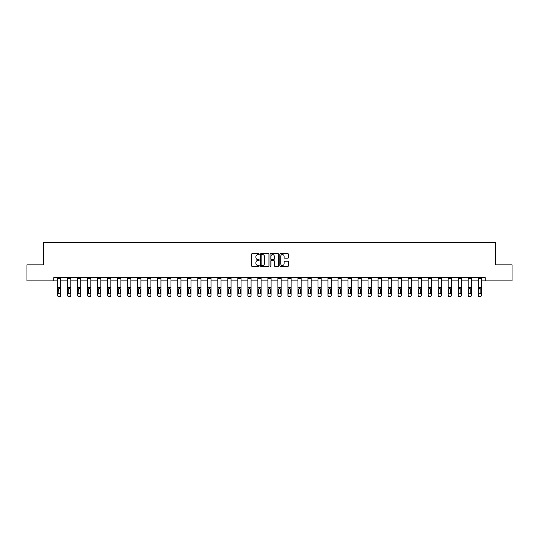 <?xml version="1.0" encoding="UTF-8"?>
<svg xmlns="http://www.w3.org/2000/svg" width="539" height="539" viewBox="0 0 539 539"><rect width="100%" height="100%" fill="white"/><g stroke="black" fill="none" stroke-linecap="round" stroke-linejoin="round"><path stroke-width="0.81" d="M259.225 254.165A0.438 0.438 0 0 0 258.787 253.721L252.09 253.721A0.633 0.633 0 0 0 251.464 254.354L251.464 265.693A0.633 0.633 0 0 0 252.09 266.327L258.787 266.327A0.438 0.438 0 0 0 259.225 265.882A0.438 0.438 0 0 0 258.787 265.444L257.918 265.444A2.015 2.015 0 0 1 255.904 263.43L255.904 262.48A2.015 2.015 0 0 1 257.918 260.465L258.787 260.465A0.438 0.438 0 0 0 259.225 260.027A0.438 0.438 0 0 0 258.787 259.582L257.918 259.582A2.015 2.015 0 0 1 255.904 257.568L255.904 256.618A2.015 2.015 0 0 1 257.918 254.603L258.787 254.603A0.438 0.438 0 0 0 259.225 254.165M287.914 258.168A0.633 0.633 0 0 0 288.547 257.534L288.547 254.354A0.633 0.633 0 0 0 287.914 253.721L280.482 253.721A0.633 0.633 0 0 0 279.849 254.354L279.849 265.693A0.633 0.633 0 0 0 280.482 266.327L287.914 266.327A0.633 0.633 0 0 0 288.547 265.693L288.547 261.853A0.633 0.633 0 0 0 287.914 261.22L284.733 261.22A0.633 0.633 0 0 0 284.107 261.853L284.107 263.76A1.684 1.684 0 0 1 282.416 265.444A1.684 1.684 0 0 1 280.731 263.76L280.731 256.288A1.684 1.684 0 0 1 282.416 254.603A1.684 1.684 0 0 1 284.107 256.288L284.107 257.534A0.633 0.633 0 0 0 284.733 258.168L287.914 258.168M53.752 280.886L26.95 280.886L26.95 264.838L43.74 264.838L43.74 242.368L495.26 242.368L495.26 264.838L512.05 264.838L512.05 280.886L485.248 280.886L485.248 277.679L53.752 277.679L53.752 280.886L57.572 280.886M268.948 254.354A0.633 0.633 0 0 0 268.321 253.721L260.883 253.721A0.633 0.633 0 0 0 260.249 254.354L260.249 265.693A0.633 0.633 0 0 0 260.883 266.327L268.321 266.327A0.633 0.633 0 0 0 268.948 265.693L268.948 254.354M270.679 253.721L278.117 253.721A0.633 0.633 0 0 1 278.751 254.354L278.751 265.693A0.633 0.633 0 0 1 278.117 266.327L274.937 266.327A0.633 0.633 0 0 1 274.304 265.693L274.304 261.098A0.633 0.633 0 0 0 273.677 260.465L271.562 260.465A0.633 0.633 0 0 0 270.935 261.098L270.935 265.882A0.438 0.438 0 0 1 270.49 266.327A0.438 0.438 0 0 1 270.052 265.882L270.052 254.354A0.633 0.633 0 0 1 270.679 253.721M60.786 280.886L67.591 280.886M70.798 280.886L77.603 280.886M80.816 280.886L87.621 280.886M90.828 280.886L97.633 280.886M100.847 280.886L107.652 280.886M110.859 280.886L117.664 280.886M120.877 280.886L127.682 280.886M130.889 280.886L137.694 280.886M140.908 280.886L147.713 280.886M150.92 280.886L157.725 280.886M160.939 280.886L167.744 280.886M170.951 280.886L177.755 280.886M180.969 280.886L187.774 280.886M190.981 280.886L197.786 280.886M201 280.886L207.805 280.886M211.012 280.886L217.817 280.886M221.03 280.886L227.835 280.886M231.042 280.886L237.847 280.886M241.061 280.886L247.866 280.886M251.073 280.886L257.878 280.886M261.092 280.886L267.896 280.886M271.104 280.886L277.908 280.886M281.122 280.886L287.927 280.886M291.134 280.886L297.939 280.886M301.153 280.886L307.958 280.886M311.165 280.886L317.97 280.886M321.183 280.886L327.988 280.886M331.195 280.886L338 280.886M341.214 280.886L348.019 280.886M351.226 280.886L358.031 280.886M361.245 280.886L368.049 280.886M371.256 280.886L378.061 280.886M381.275 280.886L388.08 280.886M391.287 280.886L398.092 280.886M401.306 280.886L408.111 280.886M411.318 280.886L418.123 280.886M421.336 280.886L428.141 280.886M431.348 280.886L438.153 280.886M441.367 280.886L448.172 280.886M451.379 280.886L458.184 280.886M461.397 280.886L468.202 280.886M471.409 280.886L478.214 280.886M481.428 280.886L485.248 280.886M261.577 254.603A0.438 0.438 0 0 0 261.132 255.048L261.132 264.999A0.438 0.438 0 0 0 261.577 265.444L262.486 265.444A2.015 2.015 0 0 0 264.508 263.43L264.508 256.618A2.015 2.015 0 0 0 262.486 254.603L261.577 254.603M274.304 256.321A1.684 1.684 0 0 0 272.619 254.637A1.684 1.684 0 0 0 270.935 256.321L270.935 258.956A0.633 0.633 0 0 0 271.562 259.582L273.677 259.582A0.633 0.633 0 0 0 274.304 258.956L274.304 256.321M57.572 289.207L57.572 295.156A1.287 1.273 -0 0 0 58.859 296.43L59.499 296.43A1.287 1.273 -0 0 0 60.786 295.156L60.786 295.359A1.287 1.273 180 0 1 59.499 296.632L59.499 296.43M60.206 292.866L60.206 289.483L60.206 292.866A1.024 1.017 180 0 1 59.175 293.883A1.024 1.017 180 0 0 60.206 292.866M58.151 293.061L58.151 292.866A1.024 1.017 180 0 0 59.175 293.883M58.151 292.866L58.266 289.012L59.175 288.453L60.092 289.012L59.175 288.453L58.151 289.403M57.572 295.156L57.572 277.693L60.786 277.693L60.786 295.156M58.859 296.43L59.499 296.632M58.859 296.632A1.287 1.273 180 0 1 57.572 295.359M60.786 289.012L60.092 289.012L60.206 289.483M67.591 289.207L67.591 295.156A1.287 1.273 -0 0 0 68.871 296.43L69.518 296.43A1.287 1.273 -0 0 0 70.798 295.156L70.798 295.359A1.287 1.273 180 0 1 69.518 296.632L69.518 296.43M70.218 292.866L70.218 289.483L70.218 292.866A1.024 1.017 180 0 1 69.194 293.883A1.024 1.017 180 0 0 70.218 292.866M68.17 293.061L68.17 292.866A1.024 1.017 180 0 0 69.194 293.883M68.17 292.866L68.278 289.012L69.194 288.453L70.11 289.012L69.194 288.453L68.17 289.403M77.603 289.207L77.603 295.156A1.287 1.273 -0 0 0 78.889 296.43L79.529 296.43A1.287 1.273 -0 0 0 80.816 295.156L80.816 295.359A1.287 1.273 180 0 1 79.529 296.632L79.529 296.43M80.237 292.866L80.237 289.483L80.237 292.866A1.024 1.017 180 0 1 79.206 293.883A1.024 1.017 180 0 0 80.237 292.866M78.182 293.061L78.182 292.866A1.024 1.017 180 0 0 79.206 293.883M78.182 292.866L78.296 289.012L79.206 288.453L80.122 289.012L79.206 288.453L78.182 289.403M67.591 295.156L67.591 277.693L70.798 277.693L70.798 295.156M68.871 296.43L69.518 296.632M68.871 296.632A1.287 1.273 180 0 1 67.591 295.359M70.798 289.012L70.11 289.012L70.218 289.483M77.603 295.156L77.603 277.693L80.816 277.693L80.816 295.156M78.889 296.43L79.529 296.632M78.889 296.632A1.287 1.273 180 0 1 77.603 295.359M80.816 289.012L80.122 289.012L80.237 289.483M87.621 289.207L87.621 295.156A1.287 1.273 -0 0 0 88.901 296.43L89.548 296.43A1.287 1.273 -0 0 0 90.828 295.156L90.828 295.359A1.287 1.273 180 0 1 89.548 296.632L89.548 296.43M90.249 292.866L90.249 289.483L90.249 292.866A1.024 1.017 180 0 1 89.225 293.883A1.024 1.017 180 0 0 90.249 292.866M88.201 293.061L88.201 292.866A1.024 1.017 180 0 0 89.225 293.883M88.201 292.866L88.308 289.012L89.225 288.453L90.141 289.012L89.225 288.453L88.201 289.403M87.621 295.156L87.621 277.693L90.828 277.693L90.828 295.156M88.901 296.43L89.548 296.632M88.901 296.632A1.287 1.273 180 0 1 87.621 295.359M90.828 289.012L90.141 289.012L90.249 289.483M97.633 289.207L97.633 295.156A1.287 1.273 -0 0 0 98.92 296.43L99.56 296.43A1.287 1.273 -0 0 0 100.847 295.156L100.847 295.359A1.287 1.273 180 0 1 99.56 296.632L99.56 296.43M100.267 292.866L100.267 289.483L100.267 292.866A1.024 1.017 180 0 1 99.237 293.883A1.024 1.017 180 0 0 100.267 292.866M98.213 293.061L98.213 292.866A1.024 1.017 180 0 0 99.237 293.883M98.213 292.866L98.327 289.012L99.237 288.453L100.153 289.012L99.237 288.453L98.213 289.403M97.633 295.156L97.633 277.693L100.847 277.693L100.847 295.156M98.92 296.43L99.56 296.632M98.92 296.632A1.287 1.273 180 0 1 97.633 295.359M100.847 289.012L100.153 289.012L100.267 289.483M107.652 289.207L107.652 295.156A1.287 1.273 -0 0 0 108.932 296.43L109.579 296.43A1.287 1.273 -0 0 0 110.859 295.156L110.859 295.359A1.287 1.273 180 0 1 109.579 296.632L109.579 296.43M110.279 292.866L110.279 289.483L110.279 292.866A1.024 1.017 180 0 1 109.255 293.883A1.024 1.017 180 0 0 110.279 292.866M108.231 293.061L108.231 292.866A1.024 1.017 180 0 0 109.255 293.883M108.231 292.866L108.339 289.012L109.255 288.453L110.172 289.012L109.255 288.453L108.231 289.403M107.652 295.156L107.652 277.693L110.859 277.693L110.859 295.156M108.932 296.43L109.579 296.632M108.932 296.632A1.287 1.273 180 0 1 107.652 295.359M110.859 289.012L110.172 289.012L110.279 289.483M117.664 289.207L117.664 295.156A1.287 1.273 -0 0 0 118.951 296.43L119.591 296.43A1.287 1.273 -0 0 0 120.877 295.156L120.877 295.359A1.287 1.273 180 0 1 119.591 296.632L119.591 296.43M120.298 292.866L120.298 289.483L120.298 292.866A1.024 1.017 180 0 1 119.267 293.883A1.024 1.017 180 0 0 120.298 292.866M118.243 293.061L118.243 292.866A1.024 1.017 180 0 0 119.267 293.883M118.243 292.866L118.358 289.012L119.267 288.453L120.184 289.012L119.267 288.453L118.243 289.403M117.664 295.156L117.664 277.693L120.877 277.693L120.877 295.156M118.951 296.43L119.591 296.632M118.951 296.632A1.287 1.273 180 0 1 117.664 295.359M120.877 289.012L120.184 289.012L120.298 289.483M127.682 289.207L127.682 295.156A1.287 1.273 -0 0 0 128.962 296.43L129.609 296.43A1.287 1.273 -0 0 0 130.889 295.156L130.889 295.359A1.287 1.273 180 0 1 129.609 296.632L129.609 296.43M130.31 292.866L130.31 289.483L130.31 292.866A1.024 1.017 180 0 1 129.286 293.883A1.024 1.017 180 0 0 130.31 292.866M128.262 293.061L128.262 292.866A1.024 1.017 180 0 0 129.286 293.883M128.262 292.866L128.37 289.012L129.286 288.453L130.202 289.012L129.286 288.453L128.262 289.403M127.682 295.156L127.682 277.693L130.889 277.693L130.889 295.156M128.962 296.43L129.609 296.632M128.962 296.632A1.287 1.273 180 0 1 127.682 295.359M130.889 289.012L130.202 289.012L130.31 289.483M137.694 289.207L137.694 295.156A1.287 1.273 -0 0 0 138.981 296.43L139.621 296.43A1.287 1.273 -0 0 0 140.908 295.156L140.908 295.359A1.287 1.273 180 0 1 139.621 296.632L139.621 296.43M140.329 292.866L140.329 289.483L140.329 292.866A1.024 1.017 180 0 1 139.298 293.883A1.024 1.017 180 0 0 140.329 292.866M138.274 293.061L138.274 292.866A1.024 1.017 180 0 0 139.298 293.883M138.274 292.866L138.388 289.012L139.298 288.453L140.214 289.012L139.298 288.453L138.274 289.403M137.694 295.156L137.694 277.693L140.908 277.693L140.908 295.156M138.981 296.43L139.621 296.632M138.981 296.632A1.287 1.273 180 0 1 137.694 295.359M140.908 289.012L140.214 289.012L140.329 289.483M147.713 289.207L147.713 295.156A1.287 1.273 -0 0 0 148.993 296.43L149.64 296.43A1.287 1.273 -0 0 0 150.92 295.156L150.92 295.359A1.287 1.273 180 0 1 149.64 296.632L149.64 296.43M150.341 292.866L150.341 289.483L150.341 292.866A1.024 1.017 180 0 1 149.316 293.883A1.024 1.017 180 0 0 150.341 292.866M148.292 293.061L148.292 292.866A1.024 1.017 180 0 0 149.316 293.883M148.292 292.866L148.4 289.012L149.316 288.453L150.233 289.012L149.316 288.453L148.292 289.403M147.713 295.156L147.713 277.693L150.92 277.693L150.92 295.156M148.993 296.43L149.64 296.632M148.993 296.632A1.287 1.273 180 0 1 147.713 295.359M150.92 289.012L150.233 289.012L150.341 289.483M157.725 289.207L157.725 295.156A1.287 1.273 -0 0 0 159.012 296.43L159.652 296.43A1.287 1.273 -0 0 0 160.939 295.156L160.939 295.359A1.287 1.273 180 0 1 159.652 296.632L159.652 296.43M160.359 292.866L160.359 289.483L160.359 292.866A1.024 1.017 180 0 1 159.328 293.883A1.024 1.017 180 0 0 160.359 292.866M158.304 293.061L158.304 292.866A1.024 1.017 180 0 0 159.328 293.883M158.304 292.866L158.419 289.012L159.328 288.453L160.245 289.012L159.328 288.453L158.304 289.403M157.725 295.156L157.725 277.693L160.939 277.693L160.939 295.156M159.012 296.43L159.652 296.632M159.012 296.632A1.287 1.273 180 0 1 157.725 295.359M160.939 289.012L160.245 289.012L160.359 289.483M167.744 289.207L167.744 295.156A1.287 1.273 -0 0 0 169.024 296.43L169.67 296.43A1.287 1.273 -0 0 0 170.951 295.156L170.951 295.359A1.287 1.273 180 0 1 169.67 296.632L169.67 296.43M170.371 292.866L170.371 289.483L170.371 292.866A1.024 1.017 180 0 1 169.347 293.883A1.024 1.017 180 0 0 170.371 292.866M168.323 293.061L168.323 292.866A1.024 1.017 180 0 0 169.347 293.883M168.323 292.866L168.431 289.012L169.347 288.453L170.263 289.012L169.347 288.453L168.323 289.403M167.744 295.156L167.744 277.693L170.951 277.693L170.951 295.156M169.024 296.43L169.67 296.632M169.024 296.632A1.287 1.273 180 0 1 167.744 295.359M170.951 289.012L170.263 289.012L170.371 289.483M177.755 289.207L177.755 295.156A1.287 1.273 -0 0 0 179.042 296.43L179.682 296.43A1.287 1.273 -0 0 0 180.969 295.156L180.969 295.359A1.287 1.273 180 0 1 179.682 296.632L179.682 296.43M180.39 292.866L180.39 289.483L180.39 292.866A1.024 1.017 180 0 1 179.359 293.883A1.024 1.017 180 0 0 180.39 292.866M178.335 293.061L178.335 292.866A1.024 1.017 180 0 0 179.359 293.883M178.335 292.866L178.449 289.012L179.359 288.453L180.275 289.012L179.359 288.453L178.335 289.403M177.755 295.156L177.755 277.693L180.969 277.693L180.969 295.156M179.042 296.43L179.682 296.632M179.042 296.632A1.287 1.273 180 0 1 177.755 295.359M180.969 289.012L180.275 289.012L180.39 289.483M187.774 289.207L187.774 295.156A1.287 1.273 -0 0 0 189.054 296.43L189.701 296.43A1.287 1.273 -0 0 0 190.981 295.156L190.981 295.359A1.287 1.273 180 0 1 189.701 296.632L189.701 296.43M190.402 292.866L190.402 289.483L190.402 292.866A1.024 1.017 180 0 1 189.378 293.883A1.024 1.017 180 0 0 190.402 292.866M188.354 293.061L188.354 292.866A1.024 1.017 180 0 0 189.378 293.883M188.354 292.866L188.461 289.012L189.378 288.453L190.294 289.012L189.378 288.453L188.354 289.403M187.774 295.156L187.774 277.693L190.981 277.693L190.981 295.156M189.054 296.43L189.701 296.632M189.054 296.632A1.287 1.273 180 0 1 187.774 295.359M190.981 289.012L190.294 289.012L190.402 289.483M197.786 289.207L197.786 295.156A1.287 1.273 -0 0 0 199.073 296.43L199.713 296.43A1.287 1.273 -0 0 0 201 295.156L201 295.359A1.287 1.273 180 0 1 199.713 296.632L199.713 296.43M200.42 292.866L200.42 289.483L200.42 292.866A1.024 1.017 180 0 1 199.39 293.883A1.024 1.017 180 0 0 200.42 292.866M198.365 293.061L198.365 292.866A1.024 1.017 180 0 0 199.39 293.883M198.365 292.866L198.48 289.012L199.39 288.453L200.306 289.012L199.39 288.453L198.365 289.403M197.786 295.156L197.786 277.693L201 277.693L201 295.156M199.073 296.43L199.713 296.632M199.073 296.632A1.287 1.273 180 0 1 197.786 295.359M201 289.012L200.306 289.012L200.42 289.483M207.805 289.207L207.805 295.156A1.287 1.273 -0 0 0 209.085 296.43L209.732 296.43A1.287 1.273 -0 0 0 211.012 295.156L211.012 295.359A1.287 1.273 180 0 1 209.732 296.632L209.732 296.43M210.432 292.866L210.432 289.483L210.432 292.866A1.024 1.017 180 0 1 209.408 293.883A1.024 1.017 180 0 0 210.432 292.866M208.384 293.061L208.384 292.866A1.024 1.017 180 0 0 209.408 293.883M208.384 292.866L208.492 289.012L209.408 288.453L210.325 289.012L209.408 288.453L208.384 289.403M207.805 295.156L207.805 277.693L211.012 277.693L211.012 295.359M209.085 296.43L209.732 296.632M209.085 296.632A1.287 1.273 180 0 1 207.805 295.359M211.012 289.012L210.325 289.012L210.432 289.483M217.817 289.207L217.817 295.156A1.287 1.273 -0 0 0 219.103 296.43L219.744 296.43A1.287 1.273 -0 0 0 221.03 295.156L221.03 295.359A1.287 1.273 180 0 1 219.744 296.632L219.744 296.43M220.451 292.866L220.451 289.483L220.451 292.866A1.024 1.017 180 0 1 219.42 293.883A1.024 1.017 180 0 0 220.451 292.866M218.396 293.061L218.396 292.866A1.024 1.017 180 0 0 219.42 293.883M218.396 292.866L218.511 289.012L219.42 288.453L220.336 289.012L219.42 288.453L218.396 289.403M217.817 295.156L217.817 277.693L221.03 277.693L221.03 295.156M219.103 296.43L219.744 296.632M219.103 296.632A1.287 1.273 180 0 1 217.817 295.359M221.03 289.012L220.336 289.012L220.451 289.483M227.835 289.207L227.835 295.156A1.287 1.273 -0 0 0 229.115 296.43L229.762 296.43A1.287 1.273 -0 0 0 231.042 295.156L231.042 295.359A1.287 1.273 180 0 1 229.762 296.632L229.762 296.43M230.463 292.866L230.463 289.483L230.463 292.866A1.024 1.017 180 0 1 229.439 293.883A1.024 1.017 180 0 0 230.463 292.866M228.415 293.061L228.415 292.866A1.024 1.017 180 0 0 229.439 293.883M228.415 292.866L228.523 289.012L229.439 288.453L230.355 289.012L229.439 288.453L228.415 289.403M227.835 295.156L227.835 277.693L231.042 277.693L231.042 295.156M229.115 296.43L229.762 296.632M229.115 296.632A1.287 1.273 180 0 1 227.835 295.359M231.042 289.012L230.355 289.012L230.463 289.483M237.847 289.207L237.847 295.156A1.287 1.273 -0 0 0 239.134 296.43L239.774 296.43A1.287 1.273 -0 0 0 241.061 295.156L241.061 295.359A1.287 1.273 180 0 1 239.774 296.632L239.774 296.43M240.482 292.866L240.482 289.483L240.482 292.866A1.024 1.017 180 0 1 239.451 293.883A1.024 1.017 180 0 0 240.482 292.866M238.427 293.061L238.427 292.866A1.024 1.017 180 0 0 239.451 293.883M238.427 292.866L238.541 289.012L239.451 288.453L240.367 289.012L239.451 288.453L238.427 289.403M237.847 295.156L237.847 277.693L241.061 277.693L241.061 295.156M239.134 296.43L239.774 296.632M239.134 296.632A1.287 1.273 180 0 1 237.847 295.359M241.061 289.012L240.367 289.012L240.482 289.483M247.866 289.207L247.866 295.156A1.287 1.273 -0 0 0 249.146 296.43L249.793 296.43A1.287 1.273 -0 0 0 251.073 295.156L251.073 295.359A1.287 1.273 180 0 1 249.793 296.632L249.793 296.43M250.494 292.866L250.494 289.483L250.494 292.866A1.024 1.017 180 0 1 249.469 293.883A1.024 1.017 180 0 0 250.494 292.866M248.445 293.061L248.445 292.866A1.024 1.017 180 0 0 249.469 293.883M248.445 292.866L248.553 289.012L249.469 288.453L250.386 289.012L249.469 288.453L248.445 289.403M247.866 295.156L247.866 277.693L251.073 277.693L251.073 295.156M249.146 296.43L249.793 296.632M249.146 296.632A1.287 1.273 180 0 1 247.866 295.359M251.073 289.012L250.386 289.012L250.494 289.483M257.878 289.207L257.878 295.156A1.287 1.273 -0 0 0 259.165 296.43L259.805 296.43A1.287 1.273 -0 0 0 261.092 295.156L261.092 295.359A1.287 1.273 180 0 1 259.805 296.632L259.805 296.43M260.512 292.866L260.512 289.483L260.512 292.866A1.024 1.017 180 0 1 259.481 293.883A1.024 1.017 180 0 0 260.512 292.866M258.457 293.061L258.457 292.866A1.024 1.017 180 0 0 259.481 293.883M258.457 292.866L258.572 289.012L259.481 288.453L260.398 289.012L259.481 288.453L258.457 289.403M257.878 295.156L257.878 277.693L261.092 277.693L261.092 295.359M259.165 296.43L259.805 296.632M259.165 296.632A1.287 1.273 180 0 1 257.878 295.359M261.092 289.012L260.398 289.012L260.512 289.483M267.896 289.207L267.896 295.156A1.287 1.273 -0 0 0 269.177 296.43L269.823 296.43A1.287 1.273 -0 0 0 271.104 295.156L271.104 295.359A1.287 1.273 180 0 1 269.823 296.632L269.823 296.43M270.524 292.866L270.524 289.483L270.524 292.866A1.024 1.017 180 0 1 269.5 293.883A1.024 1.017 180 0 0 270.524 292.866M268.476 293.061L268.476 292.866A1.024 1.017 180 0 0 269.5 293.883M268.476 292.866L268.584 289.012L269.5 288.453L270.416 289.012L269.5 288.453L268.476 289.403M267.896 295.156L267.896 277.693L271.104 277.693L271.104 295.156M269.177 296.43L269.823 296.632M269.177 296.632A1.287 1.273 180 0 1 267.896 295.359M271.104 289.012L270.416 289.012L270.524 289.483M277.908 289.207L277.908 295.156A1.287 1.273 -0 0 0 279.195 296.43L279.835 296.43A1.287 1.273 -0 0 0 281.122 295.156L281.122 295.359A1.287 1.273 180 0 1 279.835 296.632L279.835 296.43M280.543 292.866L280.543 289.483L280.543 292.866A1.024 1.017 180 0 1 279.519 293.883A1.024 1.017 180 0 0 280.543 292.866M278.488 293.061L278.488 292.866A1.024 1.017 180 0 0 279.519 293.883M278.488 292.866L278.602 289.012L279.519 288.453L280.428 289.012L279.519 288.453L278.488 289.403M277.908 295.156L277.908 277.693L281.122 277.693L281.122 295.156M279.195 296.43L279.835 296.632M279.195 296.632A1.287 1.273 180 0 1 277.908 295.359M281.122 289.012L280.428 289.012L280.543 289.483M287.927 289.207L287.927 295.156A1.287 1.273 -0 0 0 289.207 296.43L289.854 296.43A1.287 1.273 -0 0 0 291.134 295.156L291.134 295.359A1.287 1.273 180 0 1 289.854 296.632L289.854 296.43M290.555 292.866L290.555 289.483L290.555 292.866A1.024 1.017 180 0 1 289.531 293.883A1.024 1.017 180 0 0 290.555 292.866M288.506 293.061L288.506 292.866A1.024 1.017 180 0 0 289.531 293.883M288.506 292.866L288.614 289.012L289.531 288.453L290.447 289.012L289.531 288.453L288.506 289.403M287.927 295.156L287.927 277.693L291.134 277.693L291.134 295.359M289.207 296.43L289.854 296.632M289.207 296.632A1.287 1.273 180 0 1 287.927 295.359M291.134 289.012L290.447 289.012L290.555 289.483M297.939 289.207L297.939 295.156A1.287 1.273 -0 0 0 299.226 296.43L299.866 296.43A1.287 1.273 -0 0 0 301.153 295.156L301.153 295.359A1.287 1.273 180 0 1 299.866 296.632L299.866 296.43M300.573 292.866L300.573 289.483L300.573 292.866A1.024 1.017 180 0 1 299.549 293.883A1.024 1.017 180 0 0 300.573 292.866M298.518 293.061L298.518 292.866A1.024 1.017 180 0 0 299.549 293.883M298.518 292.866L298.633 289.012L299.549 288.453L300.459 289.012L299.549 288.453L298.518 289.403M297.939 295.156L297.939 277.693L301.153 277.693L301.153 295.156M299.226 296.43L299.866 296.632M299.226 296.632A1.287 1.273 180 0 1 297.939 295.359M301.153 289.012L300.459 289.012L300.573 289.483M307.958 289.207L307.958 295.156A1.287 1.273 -0 0 0 309.238 296.43L309.885 296.43A1.287 1.273 -0 0 0 311.165 295.156L311.165 295.359A1.287 1.273 180 0 1 309.885 296.632L309.885 296.43M310.585 292.866L310.585 289.483L310.585 292.866A1.024 1.017 180 0 1 309.561 293.883A1.024 1.017 180 0 0 310.585 292.866M308.537 293.061L308.537 292.866A1.024 1.017 180 0 0 309.561 293.883M308.537 292.866L308.645 289.012L309.561 288.453L310.477 289.012L309.561 288.453L308.537 289.403M307.958 295.156L307.958 277.693L311.165 277.693L311.165 295.359M309.238 296.43L309.885 296.632M309.238 296.632A1.287 1.273 180 0 1 307.958 295.359M311.165 289.012L310.477 289.012L310.585 289.483M317.97 289.207L317.97 295.156A1.287 1.273 -0 0 0 319.256 296.43L319.897 296.43A1.287 1.273 -0 0 0 321.183 295.156L321.183 295.359A1.287 1.273 180 0 1 319.897 296.632L319.897 296.43M320.604 292.866L320.604 289.483L320.604 292.866A1.024 1.017 180 0 1 319.58 293.883A1.024 1.017 180 0 0 320.604 292.866M318.549 293.061L318.549 292.866A1.024 1.017 180 0 0 319.58 293.883M318.549 292.866L318.664 289.012L319.58 288.453L320.489 289.012L319.58 288.453L318.549 289.403M317.97 295.156L317.97 277.693L321.183 277.693L321.183 295.359M319.256 296.43L319.897 296.632M319.256 296.632A1.287 1.273 180 0 1 317.97 295.359M321.183 289.012L320.489 289.012L320.604 289.483M327.988 289.207L327.988 295.156A1.287 1.273 -0 0 0 329.268 296.43L329.915 296.43A1.287 1.273 -0 0 0 331.195 295.156L331.195 295.359A1.287 1.273 180 0 1 329.915 296.632L329.915 296.43M330.616 292.866L330.616 289.483L330.616 292.866A1.024 1.017 180 0 1 329.592 293.883A1.024 1.017 180 0 0 330.616 292.866M328.568 293.061L328.568 292.866A1.024 1.017 180 0 0 329.592 293.883M328.568 292.866L328.675 289.012L329.592 288.453L330.508 289.012L329.592 288.453L328.568 289.403M327.988 295.156L327.988 277.693L331.195 277.693L331.195 295.156M329.268 296.43L329.915 296.632M329.268 296.632A1.287 1.273 180 0 1 327.988 295.359M331.195 289.012L330.508 289.012L330.616 289.483M338 289.207L338 295.156A1.287 1.273 -0 0 0 339.287 296.43L339.927 296.43A1.287 1.273 -0 0 0 341.214 295.156L341.214 295.359A1.287 1.273 180 0 1 339.927 296.632L339.927 296.43M340.635 292.866L340.635 289.483L340.635 292.866A1.024 1.017 180 0 1 339.61 293.883A1.024 1.017 180 0 0 340.635 292.866M338.58 293.061L338.58 292.866A1.024 1.017 180 0 0 339.61 293.883M338.58 292.866L338.694 289.012L339.61 288.453L340.52 289.012L339.61 288.453L338.58 289.403M338 295.156L338 277.693L341.214 277.693L341.214 295.156M339.287 296.43L339.927 296.632M339.287 296.632A1.287 1.273 180 0 1 338 295.359M341.214 289.012L340.52 289.012L340.635 289.483M348.019 289.207L348.019 295.156A1.287 1.273 -0 0 0 349.299 296.43L349.946 296.43A1.287 1.273 -0 0 0 351.226 295.156L351.226 295.359A1.287 1.273 180 0 1 349.946 296.632L349.946 296.43M350.646 292.866L350.646 289.483L350.646 292.866A1.024 1.017 180 0 1 349.622 293.883A1.024 1.017 180 0 0 350.646 292.866M348.598 293.061L348.598 292.866A1.024 1.017 180 0 0 349.622 293.883M348.598 292.866L348.706 289.012L349.622 288.453L350.539 289.012L349.622 288.453L348.598 289.403M348.019 295.156L348.019 277.693L351.226 277.693L351.226 295.359M349.299 296.43L349.946 296.632M349.299 296.632A1.287 1.273 180 0 1 348.019 295.359M351.226 289.012L350.539 289.012L350.646 289.483M358.031 289.207L358.031 295.156A1.287 1.273 -0 0 0 359.318 296.43L359.958 296.43A1.287 1.273 -0 0 0 361.245 295.156L361.245 295.359A1.287 1.273 180 0 1 359.958 296.632L359.958 296.43M360.665 292.866L360.665 289.483L360.665 292.866A1.024 1.017 180 0 1 359.641 293.883A1.024 1.017 180 0 0 360.665 292.866M358.61 293.061L358.61 292.866A1.024 1.017 180 0 0 359.641 293.883M358.61 292.866L358.725 289.012L359.641 288.453L360.551 289.012L359.641 288.453L358.61 289.403M358.031 295.156L358.031 277.693L361.245 277.693L361.245 295.156M359.318 296.43L359.958 296.632M359.318 296.632A1.287 1.273 180 0 1 358.031 295.359M361.245 289.012L360.551 289.012L360.665 289.483M368.049 289.207L368.049 295.156A1.287 1.273 -0 0 0 369.33 296.43L369.976 296.43A1.287 1.273 -0 0 0 371.256 295.156L371.256 295.359A1.287 1.273 180 0 1 369.976 296.632L369.976 296.43M370.677 292.866L370.677 289.483L370.677 292.866A1.024 1.017 180 0 1 369.653 293.883A1.024 1.017 180 0 0 370.677 292.866M368.629 293.061L368.629 292.866A1.024 1.017 180 0 0 369.653 293.883M368.629 292.866L368.737 289.012L369.653 288.453L370.569 289.012L369.653 288.453L368.629 289.403M368.049 295.156L368.049 277.693L371.256 277.693L371.256 295.156M369.33 296.43L369.976 296.632M369.33 296.632A1.287 1.273 180 0 1 368.049 295.359M371.256 289.012L370.569 289.012L370.677 289.483M378.061 289.207L378.061 295.156A1.287 1.273 -0 0 0 379.348 296.43L379.988 296.43A1.287 1.273 -0 0 0 381.275 295.156L381.275 295.359A1.287 1.273 180 0 1 379.988 296.632L379.988 296.43M380.696 292.866L380.696 289.483L380.696 292.866A1.024 1.017 180 0 1 379.672 293.883A1.024 1.017 180 0 0 380.696 292.866M378.641 293.061L378.641 292.866A1.024 1.017 180 0 0 379.672 293.883M378.641 292.866L378.755 289.012L379.672 288.453L380.581 289.012L379.672 288.453L378.641 289.403M378.061 295.156L378.061 277.693L381.275 277.693L381.275 295.359M379.348 296.43L379.988 296.632M379.348 296.632A1.287 1.273 180 0 1 378.061 295.359M381.275 289.012L380.581 289.012L380.696 289.483M388.08 289.207L388.08 295.156A1.287 1.273 -0 0 0 389.36 296.43L390.007 296.43A1.287 1.273 -0 0 0 391.287 295.156L391.287 295.359A1.287 1.273 180 0 1 390.007 296.632L390.007 296.43M390.708 292.866L390.708 289.483L390.708 292.866A1.024 1.017 180 0 1 389.684 293.883A1.024 1.017 180 0 0 390.708 292.866M388.659 293.061L388.659 292.866A1.024 1.017 180 0 0 389.684 293.883M388.659 292.866L388.767 289.012L389.684 288.453L390.6 289.012L389.684 288.453L388.659 289.403M388.08 295.156L388.08 277.693L391.287 277.693L391.287 295.359M389.36 296.43L390.007 296.632M389.36 296.632A1.287 1.273 180 0 1 388.08 295.359M391.287 289.012L390.6 289.012L390.708 289.483M398.092 289.207L398.092 295.156A1.287 1.273 -0 0 0 399.379 296.43L400.019 296.43A1.287 1.273 -0 0 0 401.306 295.156L401.306 295.359A1.287 1.273 180 0 1 400.019 296.632L400.019 296.43M400.726 292.866L400.726 289.483L400.726 292.866A1.024 1.017 180 0 1 399.702 293.883A1.024 1.017 180 0 0 400.726 292.866M398.671 293.061L398.671 292.866A1.024 1.017 180 0 0 399.702 293.883M398.671 292.866L398.786 289.012L399.702 288.453L400.612 289.012L399.702 288.453L398.671 289.403M398.092 295.156L398.092 277.693L401.306 277.693L401.306 295.359M399.379 296.43L400.019 296.632M399.379 296.632A1.287 1.273 180 0 1 398.092 295.359M401.306 289.012L400.612 289.012L400.726 289.483M408.111 289.207L408.111 295.156A1.287 1.273 -0 0 0 409.391 296.43L410.038 296.43A1.287 1.273 -0 0 0 411.318 295.156L411.318 295.359A1.287 1.273 180 0 1 410.038 296.632L410.038 296.43M410.738 292.866L410.738 289.483L410.738 292.866A1.024 1.017 180 0 1 409.714 293.883A1.024 1.017 180 0 0 410.738 292.866M408.69 293.061L408.69 292.866A1.024 1.017 180 0 0 409.714 293.883M408.69 292.866L408.798 289.012L409.714 288.453L410.63 289.012L409.714 288.453L408.69 289.403M408.111 295.156L408.111 277.693L411.318 277.693L411.318 295.359M409.391 296.43L410.038 296.632M409.391 296.632A1.287 1.273 180 0 1 408.111 295.359M411.318 289.012L410.63 289.012L410.738 289.483M418.123 289.207L418.123 295.156A1.287 1.273 -0 0 0 419.409 296.43L420.049 296.43A1.287 1.273 -0 0 0 421.336 295.156L421.336 295.359A1.287 1.273 180 0 1 420.049 296.632L420.049 296.43M420.757 292.866L420.757 289.483L420.757 292.866A1.024 1.017 180 0 1 419.733 293.883A1.024 1.017 180 0 0 420.757 292.866M418.702 293.061L418.702 292.866A1.024 1.017 180 0 0 419.733 293.883M418.702 292.866L418.816 289.012L419.733 288.453L420.642 289.012L419.733 288.453L418.702 289.403M418.123 295.156L418.123 277.693L421.336 277.693L421.336 295.359M419.409 296.43L420.049 296.632M419.409 296.632A1.287 1.273 180 0 1 418.123 295.359M421.336 289.012L420.642 289.012L420.757 289.483M428.141 289.207L428.141 295.156A1.287 1.273 -0 0 0 429.421 296.43L430.068 296.43A1.287 1.273 -0 0 0 431.348 295.156L431.348 295.359A1.287 1.273 180 0 1 430.068 296.632L430.068 296.43M430.769 292.866L430.769 289.483L430.769 292.866A1.024 1.017 180 0 1 429.745 293.883A1.024 1.017 180 0 0 430.769 292.866M428.721 293.061L428.721 292.866A1.024 1.017 180 0 0 429.745 293.883M428.721 292.866L428.828 289.012L429.745 288.453L430.661 289.012L429.745 288.453L428.721 289.403M428.141 295.156L428.141 277.693L431.348 277.693L431.348 295.359M429.421 296.43L430.068 296.632M429.421 296.632A1.287 1.273 180 0 1 428.141 295.359M431.348 289.012L430.661 289.012L430.769 289.483M438.153 289.207L438.153 295.156A1.287 1.273 -0 0 0 439.44 296.43L440.08 296.43A1.287 1.273 -0 0 0 441.367 295.156L441.367 295.359A1.287 1.273 180 0 1 440.08 296.632L440.08 296.43M440.787 292.866L440.787 289.483L440.787 292.866A1.024 1.017 180 0 1 439.763 293.883A1.024 1.017 180 0 0 440.787 292.866M438.733 293.061L438.733 292.866A1.024 1.017 180 0 0 439.763 293.883M438.733 292.866L438.847 289.012L439.763 288.453L440.673 289.012L439.763 288.453L438.733 289.403M438.153 295.156L438.153 277.693L441.367 277.693L441.367 295.156M439.44 296.43L440.08 296.632M439.44 296.632A1.287 1.273 180 0 1 438.153 295.359M441.367 289.012L440.673 289.012L440.787 289.483M448.172 289.207L448.172 295.156A1.287 1.273 -0 0 0 449.452 296.43L450.099 296.43A1.287 1.273 -0 0 0 451.379 295.156L451.379 295.359A1.287 1.273 180 0 1 450.099 296.632L450.099 296.43M450.799 292.866L450.799 289.483L450.799 292.866A1.024 1.017 180 0 1 449.775 293.883A1.024 1.017 180 0 0 450.799 292.866M448.751 293.061L448.751 292.866A1.024 1.017 180 0 0 449.775 293.883M448.751 292.866L448.859 289.012L449.775 288.453L450.692 289.012L449.775 288.453L448.751 289.403M448.172 295.156L448.172 277.693L451.379 277.693L451.379 295.156M449.452 296.43L450.099 296.632M449.452 296.632A1.287 1.273 180 0 1 448.172 295.359M451.379 289.012L450.692 289.012L450.799 289.483M458.184 289.207L458.184 295.156A1.287 1.273 -0 0 0 459.471 296.43L460.111 296.43A1.287 1.273 -0 0 0 461.397 295.156L461.397 295.359A1.287 1.273 180 0 1 460.111 296.632L460.111 296.43M460.818 292.866L460.818 289.483L460.818 292.866A1.024 1.017 180 0 1 459.794 293.883A1.024 1.017 180 0 0 460.818 292.866M458.763 293.061L458.763 292.866A1.024 1.017 180 0 0 459.794 293.883M458.763 292.866L458.878 289.012L459.794 288.453L460.704 289.012L459.794 288.453L458.763 289.403M458.184 295.156L458.184 277.693L461.397 277.693L461.397 295.359M459.471 296.43L460.111 296.632M459.471 296.632A1.287 1.273 180 0 1 458.184 295.359M461.397 289.012L460.704 289.012L460.818 289.483M468.202 289.207L468.202 295.156A1.287 1.273 -0 0 0 469.482 296.43L470.129 296.43A1.287 1.273 -0 0 0 471.409 295.156L471.409 295.359A1.287 1.273 180 0 1 470.129 296.632L470.129 296.43M470.83 292.866L470.83 289.483L470.83 292.866A1.024 1.017 180 0 1 469.806 293.883A1.024 1.017 180 0 0 470.83 292.866M468.782 293.061L468.782 292.866A1.024 1.017 180 0 0 469.806 293.883M468.782 292.866L468.89 289.012L469.806 288.453L470.722 289.012L469.806 288.453L468.782 289.403M468.202 295.156L468.202 277.693L471.409 277.693L471.409 295.359M469.482 296.43L470.129 296.632M469.482 296.632A1.287 1.273 180 0 1 468.202 295.359M471.409 289.012L470.722 289.012L470.83 289.483M478.214 289.207L478.214 295.156A1.287 1.273 -0 0 0 479.501 296.43L480.141 296.43A1.287 1.273 -0 0 0 481.428 295.156L481.428 295.359A1.287 1.273 180 0 1 480.141 296.632L480.141 296.43M480.849 292.866L480.849 289.483L480.849 292.866A1.024 1.017 180 0 1 479.825 293.883A1.024 1.017 180 0 0 480.849 292.866M478.794 293.061L478.794 292.866A1.024 1.017 180 0 0 479.825 293.883M478.794 292.866L478.908 289.012L479.825 288.453L480.734 289.012L479.825 288.453L478.794 289.403M478.214 295.156L478.214 277.693L481.428 277.693L481.428 295.156M479.501 296.43L480.141 296.632M479.501 296.632A1.287 1.273 180 0 1 478.214 295.359M481.428 289.012L480.734 289.012L480.849 289.483M57.572 289.012L58.266 289.012M57.572 287.348L60.786 287.348M57.572 278.575L60.786 278.575M67.591 289.012L68.278 289.012M67.591 287.348L70.798 287.348M67.591 278.575L70.798 278.575M77.603 289.012L78.296 289.012M77.603 287.348L80.816 287.348M77.603 278.575L80.816 278.575M87.621 289.012L88.308 289.012M87.621 287.348L90.828 287.348M87.621 278.575L90.828 278.575M97.633 289.012L98.327 289.012M97.633 287.348L100.847 287.348M97.633 278.575L100.847 278.575M107.652 289.012L108.339 289.012M107.652 287.348L110.859 287.348M107.652 278.575L110.859 278.575M117.664 289.012L118.358 289.012M117.664 287.348L120.877 287.348M117.664 278.575L120.877 278.575M127.682 289.012L128.37 289.012M127.682 287.348L130.889 287.348M127.682 278.575L130.889 278.575M137.694 289.012L138.388 289.012M137.694 287.348L140.908 287.348M137.694 278.575L140.908 278.575M147.713 289.012L148.4 289.012M147.713 287.348L150.92 287.348M147.713 278.575L150.92 278.575M157.725 289.012L158.419 289.012M157.725 287.348L160.939 287.348M157.725 278.575L160.939 278.575M167.744 289.012L168.431 289.012M167.744 287.348L170.951 287.348M167.744 278.575L170.951 278.575M177.755 289.012L178.449 289.012M177.755 287.348L180.969 287.348M177.755 278.575L180.969 278.575M187.774 289.012L188.461 289.012M187.774 287.348L190.981 287.348M187.774 278.575L190.981 278.575M197.786 289.012L198.48 289.012M197.786 287.348L201 287.348M197.786 278.575L201 278.575M207.805 289.012L208.492 289.012M207.805 287.348L211.012 287.348M207.805 278.575L211.012 278.575M217.817 289.012L218.511 289.012M217.817 287.348L221.03 287.348M217.817 278.575L221.03 278.575M227.835 289.012L228.523 289.012M227.835 287.348L231.042 287.348M227.835 278.575L231.042 278.575M237.847 289.012L238.541 289.012M237.847 287.348L241.061 287.348M237.847 278.575L241.061 278.575M247.866 289.012L248.553 289.012M247.866 287.348L251.073 287.348M247.866 278.575L251.073 278.575M257.878 289.012L258.572 289.012M257.878 287.348L261.092 287.348M257.878 278.575L261.092 278.575M267.896 289.012L268.584 289.012M267.896 287.348L271.104 287.348M267.896 278.575L271.104 278.575M277.908 289.012L278.602 289.012M277.908 287.348L281.122 287.348M277.908 278.575L281.122 278.575M287.927 289.012L288.614 289.012M287.927 287.348L291.134 287.348M287.927 278.575L291.134 278.575M297.939 289.012L298.633 289.012M297.939 287.348L301.153 287.348M297.939 278.575L301.153 278.575M307.958 289.012L308.645 289.012M307.958 287.348L311.165 287.348M307.958 278.575L311.165 278.575M317.97 289.012L318.664 289.012M317.97 287.348L321.183 287.348M317.97 278.575L321.183 278.575M327.988 289.012L328.675 289.012M327.988 287.348L331.195 287.348M327.988 278.575L331.195 278.575M338 289.012L338.694 289.012M338 287.348L341.214 287.348M338 278.575L341.214 278.575M348.019 289.012L348.706 289.012M348.019 287.348L351.226 287.348M348.019 278.575L351.226 278.575M358.031 289.012L358.725 289.012M358.031 287.348L361.245 287.348M358.031 278.575L361.245 278.575M368.049 289.012L368.737 289.012M368.049 287.348L371.256 287.348M368.049 278.575L371.256 278.575M378.061 289.012L378.755 289.012M378.061 287.348L381.275 287.348M378.061 278.575L381.275 278.575M388.08 289.012L388.767 289.012M388.08 287.348L391.287 287.348M388.08 278.575L391.287 278.575M398.092 289.012L398.786 289.012M398.092 287.348L401.306 287.348M398.092 278.575L401.306 278.575M408.111 289.012L408.798 289.012M408.111 287.348L411.318 287.348M408.111 278.575L411.318 278.575M418.123 289.012L418.816 289.012M418.123 287.348L421.336 287.348M418.123 278.575L421.336 278.575M428.141 289.012L428.828 289.012M428.141 287.348L431.348 287.348M428.141 278.575L431.348 278.575M438.153 289.012L438.847 289.012M438.153 287.348L441.367 287.348M438.153 278.575L441.367 278.575M448.172 289.012L448.859 289.012M448.172 287.348L451.379 287.348M448.172 278.575L451.379 278.575M458.184 289.012L458.878 289.012M458.184 287.348L461.397 287.348M458.184 278.575L461.397 278.575M468.202 289.012L468.89 289.012M468.202 287.348L471.409 287.348M468.202 278.575L471.409 278.575M478.214 289.012L478.908 289.012M478.214 287.348L481.428 287.348M478.214 278.575L481.428 278.575"/></g></svg>
